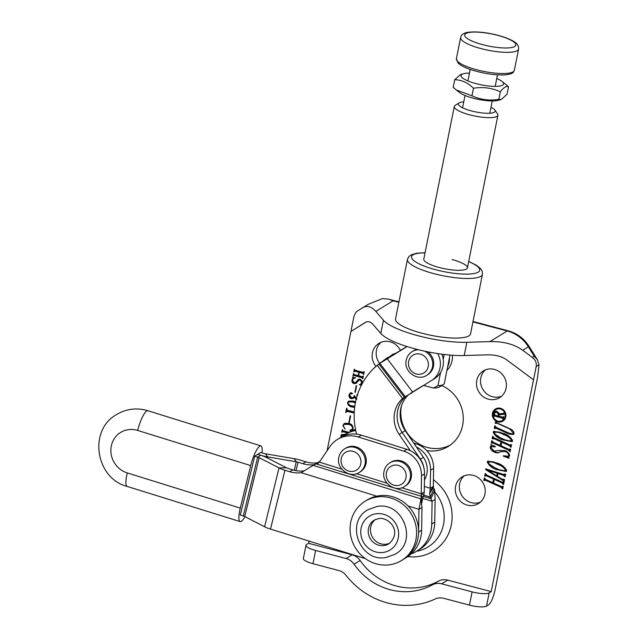 <?xml version="1.0" encoding="UTF-8"?>
<svg xmlns="http://www.w3.org/2000/svg" width="638" height="638" viewBox="0 0 638 638"><rect width="100%" height="100%" fill="white"/><g stroke="black" fill="none" stroke-linecap="round" stroke-linejoin="round"><path stroke-width="0.96" d="M502.457 420.458L503.063 420.091A6.34 5.965 -121.5 0 0 500.95 408.639A6.34 5.965 -121.5 0 0 496.428 409.277L495.822 409.644A6.34 5.965 -121.5 0 0 497.927 421.096A6.34 5.965 -121.5 0 0 505.105 414.221A6.34 5.965 -121.5 0 0 495.822 409.644M500.495 408.28A7.114 6.683 -121.5 0 0 495.415 408.99A7.114 6.683 -121.5 0 0 492.456 415.992A7.114 6.683 -121.5 0 0 497.784 421.83A7.114 6.683 -121.5 0 0 502.856 421.112A7.114 6.683 -121.5 0 0 505.822 414.118A7.114 6.683 -121.5 0 0 500.495 408.28M495.726 408.814A7.114 6.683 -121.5 0 0 493.094 415.801A7.114 6.683 -121.5 0 0 498.39 421.455A7.114 6.683 -121.5 0 0 503.159 420.92M407.794 556.607A43.456 40.856 -121.5 0 0 449.973 529.995A43.456 40.856 -121.5 0 0 433.425 479.792M421.941 333.211A38.24 9.139 11.3 0 0 470.533 333.897L482.44 274.316A38.24 9.139 -168.7 0 1 433.848 273.63A38.24 9.139 -168.7 0 1 407.443 259.331L395.536 318.912A38.24 9.139 11.3 0 0 421.941 333.211M463.722 101.873A18.773 4.49 11.3 0 0 459.145 102.901A18.773 4.49 11.3 0 0 471.322 110.892A18.773 4.49 11.3 0 0 494.825 110.031L497.504 113.803A22.25 5.319 -168.7 0 1 497.919 115.223A22.25 5.319 -168.7 0 1 469.648 114.824A22.25 5.319 -168.7 0 1 454.288 106.506L423.784 259.156A22.25 5.319 11.3 0 0 439.151 267.474A22.25 5.319 11.3 0 0 467.423 267.872A22.25 5.319 11.3 0 0 452.055 259.554M401.342 406.239A34.763 32.69 -121.5 0 0 427.428 447.469A34.763 32.69 -121.5 0 0 450.157 445.157M381.038 342.295A15.647 14.706 -121.5 0 0 379.674 363.461M400.425 350.437A15.647 14.706 -121.5 0 0 390.073 341.801A15.647 14.706 -121.5 0 0 378.916 343.364A15.647 14.706 -121.5 0 0 375.997 366.379M464.209 475.836A15.647 14.706 -121.5 0 0 459.87 491.045A15.647 14.706 -121.5 0 0 471.322 502.656A15.647 14.706 -121.5 0 0 480.358 502.154M473.244 475.342A15.647 14.706 -121.5 0 0 462.087 476.905A15.647 14.706 -121.5 0 0 455.564 492.297A15.647 14.706 -121.5 0 0 467.287 505.129A15.647 14.706 -121.5 0 0 478.452 503.565A15.647 14.706 -121.5 0 0 484.968 488.174A15.647 14.706 -121.5 0 0 473.244 475.342M485.374 369.912A15.647 14.706 -121.5 0 0 481.036 385.121A15.647 14.706 -121.5 0 0 492.488 396.732A15.647 14.706 -121.5 0 0 501.524 396.23M494.41 369.41A15.647 14.706 -121.5 0 0 483.253 370.973A15.647 14.706 -121.5 0 0 476.73 386.373A15.647 14.706 -121.5 0 0 488.461 399.205A15.647 14.706 -121.5 0 0 499.618 397.641A15.647 14.706 -121.5 0 0 506.141 382.25A15.647 14.706 -121.5 0 0 494.41 369.41M486.69 475.087L502.258 482.137L504.084 482.065L503.589 484.545L502.114 482.974L494.314 479.441L493.597 483.03L501.396 486.555L503.207 486.475L502.704 488.955L501.213 487.376L485.646 480.326L483.819 480.406L484.314 477.926L485.813 479.505L492.807 482.671L493.525 479.082L486.531 475.916L484.705 475.988L485.199 473.508L486.69 475.087M503.701 481.857L503.095 482.232L503.541 481.818M502.808 486.284L502.202 486.65L502.664 486.228M485.438 479.832L484.657 480.51M484.705 475.988L485.311 475.621L485.542 476.092M487.225 461.944L487.783 461.122L497.504 463.14C501.747 464.504 504.794 467.04 506.636 470.732L506.101 471.474L496.236 469.48C492.026 468.125 489.019 465.612 487.225 461.944L488.126 460.971M494.131 437.851L509.698 444.893L511.524 444.822L511.03 447.302L509.555 445.731L501.755 442.206L501.037 445.787L508.837 449.319L510.647 449.232L510.153 451.72L508.653 450.141L493.086 443.091L491.26 443.163L491.754 440.683L493.254 442.262L500.248 445.428L500.966 441.847L493.971 438.673L492.145 438.753L492.64 436.272L494.131 437.851M511.142 444.622L510.536 444.989L510.982 444.574M510.248 449.04L509.642 449.415L510.105 448.993M491.26 443.163L491.866 442.796L492.097 443.266M492.145 438.753L492.751 438.378L492.983 438.856M509.172 433.226L512.769 433.864L513.311 433.019L509.89 429.039L497.066 423.233L495.232 423.305L495.614 421.375L497.122 422.954L509.874 428.728C512.226 429.573 513.63 431.152 514.084 433.465L513.343 434.534L508.933 434.023L496.069 428.194L495.024 428.624L494.235 428.265L494.737 425.785L496.236 427.372L509.172 433.226M496.85 422.707L496.085 423.329M495.838 427.691L495.08 428.329M352.072 430.674L349.935 430.148L351.697 429.669L352.623 428.25C352.232 426.08 350.844 424.796 348.444 424.406L344.185 424.374L343.3 425.721L345.15 429.262L342.901 425.554L344.305 423.433L348.667 423.289C351.554 423.951 353.005 425.69 353.005 428.505L352.567 430.706M354.218 413.017L346.633 411.247L347.718 410.944L345.652 412.515L346.514 408.192L347.495 410.21L354.265 412.004M356.387 399.651L354.377 397.171L353.213 398.447L351.195 398.718C349.441 398.024 348.723 396.732 349.034 394.858L350.27 392.96L351.442 392.769L352.168 393.646L351.363 394.069L350.142 393.678L350.549 393.431L349.472 394.826L351.53 397.634L353.404 397.474L354.377 395.6L356.435 398.495M352.168 393.646L351.363 394.069L351.769 393.821L350.964 393.359M357.344 395.648L356.817 394.986L357.304 394.531M361.443 385.089L359.274 384.714L360.861 383.885L361.778 382.425L360.255 379.985L359.17 380.089L356.156 383.358L354.09 383.637C352.407 383.015 351.713 381.827 351.993 380.057L352.774 378.294L352.519 377.425L355.518 377.704L353.5 378.541L352.391 380.208L354.257 382.8L355.478 382.553L358.636 379.227L360.31 379.116L362.177 382.625L361.379 384.427L361.674 385.129M426.79 450.659A34.763 32.69 -121.5 0 0 448.187 446.472A34.763 32.69 -121.5 0 0 463.076 414.995A34.763 32.69 -121.5 0 0 441.735 385.543M362.105 377.688L353.954 375.527L352.918 376.133L353.452 373.485L354.138 374.554L358.221 375.63L358.891 372.289L354.808 371.204L353.779 371.818L354.313 369.163L355.015 370.231L363.158 372.393L364.194 371.787L363.668 374.434L362.966 373.366L359.306 372.393L358.636 375.742L362.296 376.707L363.333 376.101L362.807 378.749L362.105 377.688L362.504 377.441L354.361 375.28L353.388 375.949M358.221 375.63L359.298 372.042L355.214 370.957L354.257 371.627M363.158 372.393L364.043 371.739M362.296 376.707L363.181 376.061M354.911 392.218L356.219 385.671L356.634 385.775L355.318 392.33L354.911 392.218L356.554 385.759M354.672 407.347L351.985 407.004C349.353 406.558 347.846 405.122 347.471 402.682L348.523 401.214L353.189 401.007L355.549 401.964M348.89 422.324L350.206 415.777L350.613 415.88L349.305 422.436L348.89 422.324L350.541 415.864M344.472 435.275L341.88 435.634L341.298 436.456L340.891 436.352L341.21 434.741L346.267 434.039M344.791 435.036L342.287 435.387L340.891 436.352M346.594 433.832L346.809 432.779L342.726 431.703L341.697 432.309L342.223 429.661L342.925 430.722L349.026 432.341M347 433.585L347.208 432.532L343.132 431.447L341.697 432.309M472.112 591.881A13.908 3.326 11.3 0 0 489.186 592.861L486.539 606.1A13.908 3.326 -168.7 0 1 469.464 605.127L472.112 591.881L441.671 583.826A13.908 13.079 -121.5 0 0 432.301 584.894A62.572 58.84 58.5 0 1 354.066 564.191A13.908 13.079 -121.5 0 0 346.051 558.513L352.096 554.805L308.617 543.297L309.055 541.096M352.096 554.805A13.908 13.079 58.5 0 1 360.119 560.475L354.066 564.191M432.301 584.894L438.354 581.186A62.572 58.84 58.5 0 1 360.119 560.475M438.354 581.186A13.908 13.079 58.5 0 1 447.724 580.109L441.671 583.826M489.186 592.861L491.204 591.617L447.724 580.109M491.204 591.617L536.167 366.579L539.022 364.824L537.435 359.792L534.221 356.203L528.352 346.785A34.763 32.69 -121.5 0 0 507.234 330.986L472.933 321.903M366.116 322.023L350.94 331.489L327.119 450.707M493.174 432.149L493.74 431.336L503.462 433.346C507.704 434.709 510.751 437.245 512.585 440.938L512.051 441.679L502.194 439.694C497.975 438.33 494.968 435.818 493.174 432.149L494.083 431.176M504.921 451.457L500.256 451.8C498.374 453.092 496.38 453.171 494.283 452.055C491.866 451.114 490.502 449.455 490.191 447.071L491.364 445.523L490.694 444.566L495.224 446.464L495.391 446.855L491.507 446.72L490.957 447.565L494.131 451.09L498.621 450.428L504.993 450.587C507.625 451.513 509.164 453.227 509.626 455.747L508.478 457.215L509.116 458.323L503.486 456.218L503.326 455.779L508.255 456.17L508.853 455.325C508.35 453.387 507.043 452.095 504.921 451.457L500.256 451.8M503.095 475.158L498.063 473.555L497.488 476.411L501.659 478.947L504.594 479.521L504.14 481.786L502.305 480.015L485.917 469.799L485.566 468.81L503.645 474.449L504.841 473.986L505.631 474.337L505.136 476.785L503.095 475.158L503.701 474.792L498.669 473.181L498.063 473.555M505.224 474.066L504.618 474.441L504.993 474.05M368.365 304.23L357.344 311.081C355.597 312.261 354.337 314.654 353.588 318.25L350.94 331.489L365.175 322.501C367.839 320.93 370.511 321.64 373.182 324.638L380.782 333.459A52.149 12.465 11.3 0 0 415.258 348.93A52.149 12.465 11.3 0 0 464.193 355.533L487.304 354.84C495.359 354.68 501.915 356.411 506.955 360.031L533.528 379.817M536.167 366.579C536.813 362.95 535.521 359.888 532.291 357.392L522.705 350.246C514.3 344.225 503.382 341.338 489.944 341.601L466.841 342.295A52.149 12.465 -168.7 0 1 417.906 335.692A52.149 12.465 -168.7 0 1 383.43 320.212L375.83 311.392L393.12 300.785L388.933 299.23L382.505 298.544L368.126 304.374M486.539 606.1L488.556 604.864A13.908 3.373 104.8 0 0 495.24 589.145L537.563 377.345L539.022 364.824M308.617 543.297L306.599 544.533A13.908 3.326 11.3 0 0 306.009 545.259A13.908 3.326 11.3 0 0 315.611 550.458L312.963 563.705L338.658 570.5A13.908 13.079 58.5 0 1 346.171 575.492A76.48 71.911 -121.5 0 0 435.116 599.034A13.908 13.079 58.5 0 1 443.769 598.324L469.464 605.127M312.963 563.705A13.908 3.326 -168.7 0 1 303.361 558.497L306.009 545.259M362.48 307.843C366.922 305.211 371.372 306.399 375.83 311.392M354.361 375.28L353.795 375.702M353.396 375.91L352.918 376.133M353.324 375.886L353.787 373.573M359.298 372.042L358.891 372.289M355.214 370.957L354.656 371.38M354.265 371.587L353.779 371.818M354.186 371.571L354.648 369.258M363.564 372.145L364.139 371.683M363.732 374.091L363.253 374.323M363.708 373.82L363.373 373.118L362.966 373.366M363.373 373.118L359.306 372.393M362.703 376.46L363.277 376.005M362.87 378.414L362.392 378.645M362.847 378.135L362.504 377.441M355.478 382.553L358.835 379.124M361.403 384.762L359.274 384.714M360.861 383.885L361.778 382.425M362.185 382.178L362.248 381.604M362.017 380.663L360.255 379.985M360.661 379.738L359.17 380.089M356.355 383.223L354.09 383.637M354.489 383.39C352.814 382.768 352.112 381.58 352.391 379.809L351.993 380.057M352.391 379.809L352.774 378.294M353.181 378.047L352.918 377.178M355.533 377.856L353.5 378.541M356.794 399.404L354.776 396.924L354.377 397.171M353.412 398.303L351.195 398.718M351.594 398.471C349.847 397.777 349.122 396.485 349.441 394.611L349.034 394.858M349.441 394.611L350.469 392.856M352.567 393.399L351.769 393.821M353.404 397.474L354.704 395.688M357.743 395.401L357.216 394.739M354.704 407.108L351.985 407.004M352.391 406.757C349.76 406.31 348.252 404.875 347.877 402.434L347.471 402.682M347.877 402.434L348.731 401.095M355.422 402.602L353.364 401.876L348.819 401.828L347.885 402.785C348.603 404.596 350.047 405.624 352.208 405.888L354.808 406.334M353.364 401.876L348.412 402.076M355.342 403.009L352.966 402.123M354.234 412.674L347.718 410.944M346.131 412.284L345.652 412.515M346.051 412.268L346.849 408.28M343.26 426.04L343.3 425.307L342.901 425.554M343.3 425.307L344.512 423.313M352.399 430.419L349.975 430.538M351.697 429.669L352.623 428.25M353.029 428.002C352.639 425.833 351.243 424.549 348.85 424.158L348.444 424.406M348.85 424.158L344.185 424.374M342.287 435.387L341.777 435.858M341.29 436.097L341.577 434.685M347.208 432.532L346.809 432.779M343.132 431.447L342.574 431.83M342.096 432.062L342.558 429.749M348.26 432.811L347.622 432.636L347.088 433.529M347.862 433.058L347.216 432.891M346.051 558.513L315.611 550.458M512.769 433.864L513.311 433.019M496.205 423.106L495.232 423.305M495.838 422.93L496.101 421.598M513.614 434.326L509.539 433.657L508.933 434.023M509.539 433.657L496.675 427.827L496.069 428.194M496.675 427.827L495.686 427.962M495.224 428.074L494.235 428.265M494.841 427.899L495.224 426.009M512.322 441.464L502.8 439.319L502.194 439.694M502.8 439.319L494.562 433.872M494.059 433.146L493.78 431.782M511.269 438.266L503.789 434.055C500.567 432.054 497.496 431.416 494.57 432.133M512.41 440.212L511.501 441.01L512.386 439.757M493.964 432.508C495.949 435.403 498.749 437.421 502.361 438.561C505.599 440.563 508.741 441.241 511.804 440.587C509.77 437.62 506.899 435.571 503.183 434.43C499.969 432.428 496.89 431.782 493.964 432.508L494.928 431.615M503.789 434.055L503.183 434.43M511.15 446.712L510.24 446.951M510.847 446.576L510.304 446.656M510.91 446.281L510.161 445.364L509.555 445.731M510.161 445.364L502.353 441.831L501.755 442.206M510.264 451.13L509.363 451.361M509.969 450.994L509.419 451.066M510.025 450.699L509.26 449.766L508.653 450.141M509.26 449.766L493.692 442.716L492.703 442.9M491.866 442.796L492.241 440.906M500.966 441.847L501.572 441.472L500.854 445.061L500.248 445.428M501.572 441.472L494.57 438.306L493.589 438.481M492.751 438.378L493.126 436.488M500.862 451.433C498.98 452.717 496.986 452.805 494.889 451.688L494.283 452.055M494.889 451.688L492.648 450.245M490.917 448.059L490.797 446.704L490.191 447.071M490.797 446.704L491.364 445.523M494.665 446.233L491.507 446.72M508.542 457.51L505.272 456.29M503.924 455.955L503.486 456.218M508.255 456.17L508.853 455.325M509.459 454.958L509.443 454.288M507.864 452.382L505.527 451.082M506.365 471.259L496.842 469.113L496.236 469.48M496.842 469.113L488.612 463.666M488.11 462.933L487.831 461.569M505.312 468.061L497.839 463.85C494.617 461.848 491.547 461.21 488.612 461.928M506.452 470.007L505.551 470.796L506.436 469.552M488.006 462.303C490 465.19 492.799 467.215 496.404 468.356C499.642 470.358 502.792 471.027 505.846 470.373C503.821 467.415 500.95 465.365 497.233 464.217C494.011 462.215 490.941 461.577 488.006 462.303L488.971 461.402M497.839 463.85L497.233 464.217M504.259 481.196L503.35 481.435M503.956 481.06L503.39 481.243M503.996 480.877L502.911 479.648L502.305 480.015M497.52 476.283L496.827 475.852M487.926 470.302L486.523 469.424L485.917 469.799M505.256 476.195L504.355 476.434M504.961 476.06L504.403 476.203M505.001 475.828L503.701 474.792M496.731 475.9L497.337 475.533L497.863 472.902L488.469 469.975L487.863 470.342L496.731 475.9L497.257 473.276L487.863 470.342M497.863 472.902L497.257 473.276M503.709 483.955L502.8 484.194M503.406 483.819L502.864 483.891M503.47 483.524L502.72 482.599L502.114 482.974M502.72 482.599L494.913 479.074L494.314 479.441M502.824 488.365L501.923 488.604M502.529 488.23L501.978 488.309M502.585 487.934L501.819 487.009L501.213 487.376M501.819 487.009L486.252 479.959L485.263 480.135M484.816 480.215L483.819 480.406M484.425 480.031L484.8 478.141M493.525 479.082L494.131 478.715L493.413 482.296L492.807 482.671M494.131 478.715L487.129 475.541L486.148 475.725M485.311 475.621L485.685 473.731M494.649 415.075L498.278 416.04L498.525 414.812L496.85 412.315L495.224 412.451L494.426 413.847L494.649 415.075M498.764 415.737L498.278 416.04M499.044 414.867L499.131 414.445L498.525 414.812M499.131 414.445L499.179 413.926M498.908 412.914L497.457 411.949L496.85 412.315M497.457 411.949L495.224 412.451M494.681 413.073L495.566 411.175M494.083 416.08L494.33 414.828M503.486 418.424L503.127 417.802L495.064 415.673L494.514 416.048M503.326 416.845L503.876 416.462M504.283 413.91L498.924 414.939L498.685 416.143L502.72 417.212L503.741 416.614L503.222 419.23L502.529 418.177L494.466 416.04L493.437 416.646L494.099 413.352L495.255 411.327L496.946 411.183L499.052 413.942L503.557 413.32L504.538 412.611L504.227 414.206L498.924 414.939M504.164 412.945L504.674 412.475M493.932 416.343L493.437 416.646M494.705 412.977L494.099 413.352M495.064 415.673L493.908 416.423M503.127 417.802L502.529 418.177M503.366 418.496L502.88 418.791M503.302 418.823L502.808 419.126M503.669 416.59L502.72 417.212M504.483 412.595L503.557 413.32M452.47 355.254A20.855 19.611 58.5 0 1 446.927 370.439M449.471 357.695A20.855 19.611 58.5 0 1 447.629 366.922M388.749 357.224L389.124 356.961A13.908 0.51 -37.4 0 1 390.352 356.06L392.282 354.664A69.526 57.46 -130.5 0 1 393.12 354.178L396.182 353.029L406.246 346.92M422.707 385.838L414.245 390.942M414.126 391.317L415.346 390.281M413.272 391.78L408.623 394.762A27.809 26.15 -121.5 0 0 405.242 430.658L423.433 457.334A20.855 19.611 58.5 0 1 424.437 479.967M420.171 459.336L420.41 459.193A20.855 19.611 58.5 0 1 424.023 468.523A20.855 19.611 58.5 0 0 420.41 459.193L402.211 432.516L420.41 459.193L423.433 457.334M405.305 396.796L405.593 396.621A27.809 26.15 -121.5 0 0 402.211 432.516A27.809 26.15 -121.5 0 1 405.593 396.621L408.623 394.762M412.826 391.82L411.039 393.399M410.673 393.223L410.242 393.678M397.857 352.001L406.239 346.96M437.748 353.596A20.855 19.611 58.5 0 1 431.36 380.615A20.855 19.611 58.5 0 1 431.24 380.687L405.353 396.708L379.873 363.381A69.526 19.395 53.2 0 0 379.586 363.524L387.609 357.535A69.526 19.395 53.2 0 1 387.896 357.384L379.873 363.381L407.052 346.562M405.353 396.708L402.57 398.479A27.809 26.15 -121.5 0 0 399.189 434.374L410.322 450.699M379.586 363.524L377.895 364.88L378.996 364.107L404.46 397.394L405.513 396.613M356.586 434.143A69.526 65.379 58.5 0 1 377.233 365.327L377.895 364.88M403.2 398.048L404.101 397.538M405.736 396.477L404.356 397.498M387.896 357.384L380.623 362.902M388.159 357.36L390.129 356.746L387.106 358.604L412.595 391.939M441.911 354.186A20.855 19.611 58.5 0 1 434.382 378.757A20.855 19.611 58.5 0 1 434.263 378.828M390.129 356.746L407.02 346.546M365.143 501.245L367.161 500.009A34.763 32.69 58.5 0 1 378.964 495.758A34.763 32.69 58.5 0 1 416.175 518.527A34.763 32.69 58.5 0 1 403.527 559.263L401.517 560.507A34.763 32.69 58.5 0 1 389.706 564.758A34.763 32.69 58.5 0 1 352.503 541.981A34.763 32.69 58.5 0 1 365.143 501.245A34.763 32.69 58.5 0 1 376.954 496.994A34.763 32.69 58.5 0 1 414.158 519.771A34.763 32.69 58.5 0 1 401.517 560.507M254.721 456.178L257.68 457.095L260.711 455.245L257.752 454.32L260.711 455.245A13.908 3.469 13.8 0 0 267.705 456.92L265.48 453.801A3.477 0.869 13.8 0 1 263.733 453.387L260.775 452.462L254.721 456.178L240.303 515.033L243.261 515.959A3.477 0.869 13.8 0 1 244.737 516.541L264.595 526.757A13.908 3.469 -166.2 0 0 270.512 529.101L365.367 558.617M262.003 452.844A17.386 4.027 107.3 0 0 260.91 445.898A17.386 4.027 107.3 0 0 259.754 446.145A17.386 4.027 107.3 0 0 250.702 465.588L137.688 430.427A22.593 21.245 -121.5 0 0 111.498 445.149A22.593 21.245 -121.5 0 0 127.273 472.933L240.287 508.103A17.386 4.027 107.3 0 0 240.167 521.605A17.386 4.027 107.3 0 0 241.324 521.358A17.386 4.027 107.3 0 0 244.936 516.644M240.287 508.103L250.702 465.588M494.825 110.031A18.773 4.49 11.3 0 0 490.997 107.32M444.184 354.465L443.235 359.21M440.571 372.512L437.939 385.727A22.25 5.319 11.3 0 0 443.418 384.499A22.25 5.319 11.3 0 0 444.343 383.35L449.997 355.063M454.288 106.506A22.25 5.319 -168.7 0 1 455.213 105.35L459.145 102.901M443.418 384.499L439.494 386.947A18.773 4.49 -168.7 0 1 433.481 388.032L437.939 385.727M423.465 385.376L433.481 388.032M456.337 89.982L459.703 92.63A21.724 5.192 11.3 0 0 473.109 98.18A21.724 5.192 11.3 0 0 498.254 100.333L501.229 99.504L498.86 99.353C489.37 100.892 480.406 99.711 471.96 95.812L456.337 89.982L453.211 87.27L454.727 79.71C461.497 79.83 467.75 82.677 473.468 88.251C482.958 86.712 491.922 87.892 500.367 91.792C503.637 87.398 506.357 85.731 508.518 86.792L505.392 84.08M508.518 86.792L507.011 94.344L501.229 99.504M469.472 73.107A21.724 5.192 11.3 0 0 463.483 73.721A21.724 5.192 11.3 0 0 476.02 83.618A21.724 5.192 11.3 0 0 498.087 86.274A21.724 5.192 11.3 0 0 502.026 81.425A21.724 5.192 11.3 0 0 496.739 78.562M463.483 73.721L460.508 74.558L454.727 79.71M473.468 88.251L471.96 95.812M500.367 91.792L498.86 99.353M243.261 515.959L257.68 457.095A3.477 0.869 -166.2 0 1 259.164 457.685L279.013 467.901A13.908 3.469 13.8 0 0 284.931 470.238L289.724 471.729A27.809 26.15 -121.5 0 0 301.192 472.686L313.13 465.349A27.809 23.391 -4.5 0 0 316.009 463.866L318.258 463.284A3.477 0.805 107.3 0 0 318.522 462.478L319.287 462.119A27.809 26.15 -121.5 0 0 320.228 460.835L329.862 446.68A27.809 26.15 58.5 0 1 337.39 439.478A27.809 26.15 58.5 0 1 358.349 437.022L403.83 451.17A24.332 22.88 58.5 0 1 421.503 475.765L421.216 493.836L421.383 494.482L423.967 494.267A13.908 3.222 -72.7 0 1 422.938 497.504L421.399 504.499M418.608 532.068A34.763 32.69 58.5 0 1 403.527 559.263L406.558 557.413A34.763 32.69 58.5 0 0 421.638 530.218L418.608 532.068L418.975 509.331L421.997 507.473L421.638 530.218M260.711 455.245A13.908 3.469 -166.2 0 1 266.628 457.582L286.478 467.798A3.477 0.869 13.8 0 0 287.953 468.38L292.746 469.871A27.809 26.15 -121.5 0 0 303.816 470.876M421.798 502.265L421.359 496.643L418.975 509.331L408.025 505.926M421.997 507.473L420.96 498.9L313.13 465.349M421.391 497.05L421.12 495.287L422.938 497.504M337.39 439.478L340.421 437.62A27.809 26.15 58.5 0 1 361.379 435.164L406.853 449.311A24.332 22.88 58.5 0 1 424.533 473.906L424.246 491.978L421.216 493.836L401.773 487.783M318.522 462.478L319.287 462.119L341.793 469.121M424.246 491.978L423.967 494.267M421.383 494.482A3.477 0.805 -72.7 0 1 421.12 495.287M421.303 496.3L316.009 463.866M267.442 458.004L267.705 456.92L296.287 461.776A3.477 0.869 -166.2 0 1 298.042 462.191L302.835 463.682A27.809 26.15 -121.5 0 0 314.303 464.639L319.821 461.41M416.375 446.983A24.332 22.88 58.5 0 1 430.578 470.198L430.132 490.486A13.908 3.222 107.3 0 0 429.661 493.381L433.393 487.759L434.055 488.852L430.219 497.106L432.085 501.285L431.719 524.021A34.763 32.69 58.5 0 1 416.638 551.224A34.763 32.69 58.5 0 1 411.295 553.824M265.48 453.801L294.07 458.658A13.908 3.469 -166.2 0 1 301.064 460.333L305.857 461.824A27.809 26.15 -121.5 0 0 317.325 462.781M434.055 488.852L434.733 490.447L435.108 499.426L434.749 522.171A34.763 32.69 58.5 0 1 419.668 549.366L416.638 551.224M434.733 490.447L430.889 498.701L423.329 496.348M413.687 443.043L415.928 443.745A24.332 22.88 58.5 0 1 433.609 468.34L433.322 486.411L430.291 488.269L424.334 486.411M343.579 435.985A27.809 26.15 58.5 0 1 346.474 433.912A27.809 26.15 58.5 0 1 355.725 430.53M346.474 433.912L349.496 432.054A27.809 26.15 58.5 0 1 355.494 429.398M433.322 486.411L433.513 487.033A3.477 0.805 107.3 0 0 433.393 487.759M430.132 490.486L433.513 487.033M429.661 493.381L430.219 497.106L423.728 495.08M435.108 499.426L432.085 501.285L422.755 498.382M427.747 351.825A13.908 13.079 58.5 0 1 433.489 366.292A13.908 13.079 58.5 0 1 427.723 374.689L426.71 375.311C417.396 381.755 403.391 371.356 406.246 360.191C407.052 356.467 409.022 353.611 412.164 351.61A13.908 13.079 58.5 0 1 418.568 349.776M412.164 351.61L413.169 350.988A13.908 13.079 58.5 0 1 417.14 349.417M389.938 462.829L390.942 462.207A13.908 13.079 58.5 0 1 405.696 463.18A13.908 13.079 58.5 0 1 411.263 477.511A13.908 13.079 58.5 0 1 405.497 485.917L404.484 486.531C395.161 492.975 381.165 482.575 384.02 471.41C384.826 467.694 386.795 464.831 389.938 462.829A13.908 13.079 58.5 0 1 404.683 463.794A13.908 13.079 58.5 0 1 410.25 478.133A13.908 13.079 58.5 0 1 404.484 486.531M344.735 448.761L345.74 448.147A13.908 13.079 58.5 0 1 360.486 449.112A13.908 13.079 58.5 0 1 366.053 463.451A13.908 13.079 58.5 0 1 360.287 471.849L359.282 472.463C349.959 478.907 335.955 468.515 338.818 457.342C339.615 453.626 341.593 450.763 344.735 448.761A13.908 13.079 58.5 0 1 359.481 449.734A13.908 13.079 58.5 0 1 365.048 464.065A13.908 13.079 58.5 0 1 359.282 472.463M383.334 552.42A19.818 18.63 -121.5 0 0 398.311 530.417A19.818 18.63 -121.5 0 0 376.061 513.789A19.818 18.63 -121.5 0 0 361.084 535.784A19.818 18.63 -121.5 0 0 383.334 552.42M375.367 519.531A13.908 13.079 -121.5 0 0 371.675 535.721A13.908 13.079 -121.5 0 0 386.285 544.182A13.908 13.079 -121.5 0 0 389.842 543.113M435.14 492.44A37.1 34.883 58.5 0 1 416.518 551.296M425.036 252.895A34.763 8.31 11.3 0 0 411.988 258.653A34.763 8.31 11.3 0 0 435.515 269.699A34.763 8.31 11.3 0 0 475.198 273.287A34.763 8.31 11.3 0 0 468.675 261.612M489.944 341.601L507.234 330.986A13.908 3.373 -75.2 0 1 508.151 330.787C517.051 333.283 524.021 338.475 529.069 346.354L522.705 350.246M398.854 302.3L393.12 300.785M532.291 357.392L534.221 356.203M464.193 355.533L466.841 342.295M380.782 333.459L383.43 320.212M357.32 380.862L356.913 381.109M493.692 442.716L493.086 443.091M494.57 438.306L493.971 438.673M486.252 479.959L485.646 480.326M487.129 475.541L486.531 475.916M393.518 354.696L393.12 354.178M413.257 391.541L411.343 393.175M405.242 430.658L399.189 434.374M402.57 398.479L377.233 365.327M456.385 58.728A29.547 7.066 11.3 0 0 472.83 68.649A29.547 7.066 11.3 0 0 514.34 70.308C512.737 73.266 513.207 73.641 505.44 74.853C495.957 75.364 485.175 73.864 473.109 70.355C467.55 68.641 463.26 66.799 460.237 64.805L458.052 63.05L456.385 58.728L460.62 37.546A29.547 7.066 -168.7 0 0 477.065 47.467A29.547 7.066 -168.7 0 0 518.574 49.126L514.34 70.308M479.202 43.671A26.07 6.228 -168.7 0 1 467.175 32.945A26.07 6.228 -168.7 0 1 501.316 36.382A26.07 6.228 -168.7 0 1 513.343 47.108A26.07 6.228 -168.7 0 1 479.202 43.671M137.688 430.427A17.386 4.027 -72.7 0 1 146.74 410.984A17.386 4.027 -72.7 0 1 147.896 410.736L260.91 445.898M127.273 472.933A17.386 4.027 107.3 0 0 127.153 486.435L240.167 521.605M284.931 470.238L270.512 529.101M301.192 472.686L376.683 496.173M292.746 469.871L289.724 471.729M424.533 473.906L421.503 475.765M406.853 449.311L403.83 451.17M361.379 435.164L358.349 437.022M356.562 473.723L386.995 483.189M264.595 526.757L279.013 467.901L286.478 467.798M259.164 457.685L244.737 516.541M298.042 462.191L295.968 470.661M305.857 461.824L302.835 463.682M433.609 468.34L430.578 470.198M415.928 443.745L414.684 444.511M434.749 522.171L431.719 524.021M294.206 470.286L296.287 461.776L294.07 458.658M424.653 351.179A13.908 13.079 58.5 0 1 432.476 366.914A13.908 13.079 58.5 0 1 426.71 375.311M408.647 361.491A10.431 9.809 -121.5 0 0 416.447 374.012A10.431 9.809 -121.5 0 0 428.21 366.667A10.431 9.809 -121.5 0 0 420.41 354.146A10.431 9.809 -121.5 0 0 408.647 361.491M386.421 472.71A10.431 9.809 -121.5 0 0 394.22 485.231A10.431 9.809 -121.5 0 0 405.983 477.886A10.431 9.809 -121.5 0 0 398.184 465.365A10.431 9.809 -121.5 0 0 386.421 472.71M341.218 458.642A10.431 9.809 -121.5 0 0 349.01 471.163A10.431 9.809 -121.5 0 0 360.781 463.826A10.431 9.809 -121.5 0 0 352.981 451.305A10.431 9.809 -121.5 0 0 341.218 458.642M384.06 545.546A13.908 13.079 -121.5 0 0 388.789 543.839C402.722 531.94 389.005 516.724 378.709 518.534L374.235 520.137A13.908 13.079 -121.5 0 0 369.179 536.438A13.908 13.079 -121.5 0 0 384.06 545.546M482.44 274.316L482.145 271.118L480.653 268.686L476.307 265.177L468.707 261.452M425.067 252.728L416.726 253.23L411.247 254.825L408.934 256.5L407.443 259.331M353.619 375.559L354.026 375.311M354.489 371.236L354.895 370.989M363.508 372.361L363.915 372.113M362.647 376.683L363.046 376.436M341.601 435.738L342.008 435.491M342.391 431.727L342.789 431.479M388.933 299.23L398.941 301.878M473.013 321.488L508.151 330.787M529.069 346.354L537.435 359.792M492.273 442.963L492.879 442.597M493.15 438.553L493.756 438.178M485.709 475.796L486.315 475.422M494.099 416.064L494.705 415.697M503.055 417.18L503.661 416.813M503.821 413.225L504.427 412.85M410.625 393.263L413.233 391.557M431.36 380.615L434.382 378.757M518.574 49.126C518.774 46.542 517.889 44.524 515.919 43.049C514.946 42.124 511.835 39.636 501.675 36.366C489.378 32.793 478.58 31.39 469.281 32.147C464.177 32.602 461.298 34.396 460.62 37.546M470.206 69.406L467.901 80.938M464.998 95.501L462.542 107.782M497.48 74.861L495.176 86.385M492.265 100.948L489.809 113.229M147.896 410.736C136.867 407.491 126.436 408.751 116.618 414.517C88.06 430.243 95.572 478.38 127.153 486.435M497.919 115.223L467.423 267.872M406.366 346.338L406.223 347.032M502.026 81.425L505.392 84.072M319.04 462.239L319.55 461.96M386.046 557.492L395.153 554.215C418.424 541.654 402.913 501.213 376.986 506.484L367.879 509.77C344.608 522.331 360.119 562.772 386.046 557.492"/></g></svg>
